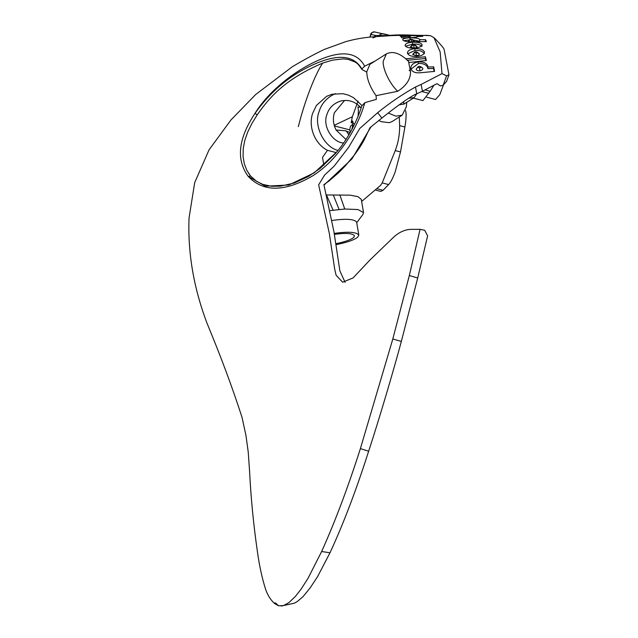 <?xml version="1.0" encoding="UTF-8"?>
<svg xmlns="http://www.w3.org/2000/svg" width="638" height="638" viewBox="0 0 638 638"><rect width="100%" height="100%" fill="white"/><g stroke="black" fill="none" stroke-linecap="round" stroke-linejoin="round"><path stroke-width="0.96" d="M336.106 244.657C347.463 242.344 354.696 239.792 357.83 237.009L358.811 235.023C356.355 231.985 348.157 231.45 334.232 233.412M335.947 243.708C345.23 241.778 351.139 239.681 353.683 237.4L354.497 235.757C352.503 233.261 345.804 232.798 334.392 234.369M358.811 235.023L356.618 222.08C354.122 219.025 345.852 218.507 331.808 220.509M329.623 210.668L344.767 209.025L357.918 209.535L363.532 212.59L362.942 214.424L356.722 222.726M363.532 212.59L361.291 199.407L357.942 196.656L350.15 195.156L325.93 194.957M344.767 209.025L339.823 194.909M339.089 209.439L333.323 195.045M333.108 210.149L326.465 194.973M378.789 120.534L381.548 121.746L389.284 122.679L392.067 121.579L402.195 115.159L395.935 116.18L388.239 113.038M406.741 102.319L406.334 106.857L402.195 115.159M399.236 104.799L404.021 104.042L414.142 97.622L416.829 93.746M408.695 98.244L414.142 97.622M415.513 86.983L421.104 84.463L422.46 91.234L416.71 93.786L415.513 86.983C402.275 94.392 389.659 102.957 377.68 112.687L359.784 128.461L348.635 147.33L334.113 166.175L324.582 175.075L318.641 184.821L329.32 233.396L334.703 269.18L336.122 275.281L342.646 282.203L353.077 277.929L369.825 260.129L394.005 236.818C399.205 232.216 404.675 229.728 410.417 229.369L420.067 229.321L409.333 275.52L392.817 338.977L360.39 448.61C348.069 487.193 335.149 521.493 321.64 551.519L308.106 578.164L301.12 589.121L295.298 596.546L288.862 602.647L283.535 605.566L278.583 605.805L275.52 602.942L278.583 605.797L274.938 602.83L278.543 605.789L274.659 603.596C270.743 600.111 267.737 595.382 265.631 589.392C262.066 578.211 259.307 565.491 257.353 551.216C253.469 524.284 250.886 497.656 249.586 471.346L248.23 452.055L245.925 435.268L242.017 417.34C232.543 387.944 220.971 356.817 207.31 323.968C193.769 288.384 187.676 253.095 189.039 218.1L194.686 182.643L209.073 149.802L230.892 120.04L255.726 94.472M421.104 84.463L441.99 73.625L440.156 51.933L433.96 37.666L430.578 35.744L428.433 35.576C416.167 35.154 403.854 35.17 391.493 35.616L376.308 36.613L372.887 37.921L376.308 36.613C365.088 37.283 354.776 39.006 345.357 41.797L324.096 49.509C313.776 54.501 303.154 60.267 292.228 66.799L255.623 94.56M426.447 41.558L412.3 41.797C407.084 41.909 403.902 41.279 402.745 39.915C402.586 38.663 405.026 37.969 410.082 37.849C415.298 37.794 418.488 38.28 419.652 39.317L419.692 41.606L419.724 39.644L425.522 39.739L426.447 41.558M407.507 53.305C407.299 50.833 409.755 49.27 414.852 48.624C420.011 48.48 423.193 49.549 424.398 51.845C424.581 54.214 422.125 55.745 417.021 56.447C411.877 56.694 408.703 55.65 407.507 53.305L407.451 53.018M407.722 53.807L414.915 50.466C419.31 50.083 422.436 51.136 424.31 53.648L424.453 52.499M420.41 72.756L434.574 71.4L433.68 66.838L427.883 67.078L427.819 66.185C426.71 63.098 423.536 61.663 418.289 61.894C413.153 62.899 410.689 65.108 410.888 68.537C411.957 71.823 415.131 73.226 420.41 72.756M427.883 67.078L427.859 68.681L427.883 67.078M405.8 58.832L425.418 56.75L426.32 60.506L408.703 62.556L410.513 71.36L409.125 70.124M364.856 102.662C357.615 128.525 337.781 160.17 312.572 175.921C284.668 192.11 263.223 192.277 248.254 176.415L265.384 186.2L288.759 185.004L314.215 172.85L337.247 151.445C347.096 139.714 356.451 123.022 361.818 105.932L364.856 102.662L376.348 99.361L376.061 95.676L397.705 91.282C406.478 85.667 410.744 79.032 410.513 71.36M335.867 153.096L320.308 168.265L308.64 176.343L294.341 183.018L280.21 186.2L271.501 186.264L262.776 184.382L256.492 181.256L250.646 176.08L248.254 176.415C235.94 159.723 238.189 138.717 254.985 113.389C269.212 90.221 295.888 70.14 318.163 60.387C341.673 50.067 357.176 52.005 364.665 66.185L375.192 60.977M405.162 45.665C404.963 43.791 407.403 42.642 412.491 42.22C417.651 42.036 420.841 42.81 422.045 44.524C422.244 46.327 419.788 47.515 414.684 48.097C409.556 48.313 406.382 47.499 405.162 45.665L405.098 45.362M422.013 45.378L422.109 44.947M417.308 36.781L417.308 36.414C417.842 37.068 415.394 37.498 409.971 37.706L401.804 37.817L400.871 36.589L410.242 36.406L410.21 38.44M421.846 36.302L421.87 35.808L399.563 35.481L400.505 36.199L410.242 36.406L410.186 38.408M421.87 35.808L422.811 36.334L417.411 36.597M364.665 66.185L361.826 68.896C353.731 54.948 337.335 53.64 312.652 64.964C289.716 75.42 270.496 91.561 254.985 113.389L257.266 114.768L251.938 123.445L247.751 131.954L244.801 140.36L243.222 148.598L243.07 156.501L244.322 163.862L246.89 170.458L250.559 175.992M426.758 97.223L435.571 99.488L439.853 94.576L443.498 84.854M376.029 190.212L380.711 191.424L383.023 190.307L388.638 184.557C390.711 182.34 392.904 178.098 395.217 171.821L400.512 151.932L404.907 126.978C406.079 120.167 406.382 115.039 405.816 111.586L405.585 110.565M399.284 117.009L399.651 125.63L404.907 126.978M334.4 125.941L349.728 129.881L350.445 126.276L353.707 123.349L351.163 122.695L352.67 120.949L353.157 123.062L351.913 129.41M351.713 129.785L352.902 125.311M361.642 201.48L380.559 185.411L382.202 182.899L395.265 150.584C398.272 142.665 399.739 134.347 399.651 125.63M361.961 105.525L353.412 97.59L348.324 95.102L342.925 93.69L332.103 94.225L326.624 96.314L316.408 105.429L312.588 113.468C308.114 126.898 314.861 143.925 327.454 150.321L322.501 157.403L323.881 165.266M327.454 150.321L336.274 152.618M430.578 35.744L427.277 35.345C414.923 35.736 403.184 34.109 389.93 35.401L391.006 35.624M441.99 73.625L446.576 75.85L443.163 85.229L440.419 85.931L436.974 83.682M349.728 129.881L350.421 132.138M281.254 606.06L294.277 603.197L297.268 601.546L303.042 596.634L310.18 587.877L317.636 576.513L330.005 552.779C343.483 523.615 356.363 489.761 368.652 451.225C379.482 418.305 394.531 367.113 401.334 341.442L417.707 278.009L427.62 235.861L424.725 230.294L420.067 229.321M428.545 35.537L427.277 35.345M446.576 75.85L448.961 74.805L444.088 49.278C443.928 48.36 441.081 44.995 435.563 39.189L433.96 37.666M351.163 122.695L352.351 116.754L334.224 125.327M422.46 91.234L436.958 83.674M443.163 85.229L446.6 81.361L448.961 74.805M370.144 37.124L370.822 34.46L372.345 32.394L374.681 31.98C375.168 31.406 370.989 32.123 370.614 34.428L375.686 35.457L390.831 35.624M374.681 31.98L390.44 35.513L383.318 33.758L380.822 34.133L377.305 36.605M374.227 36.765L375.686 35.457L375.144 36.701M345.126 282.403L339.887 270.903L333.993 232.041L323.905 184.645L328.937 181.088L338.682 172.659L344.967 166.271L354.329 155.042C359.393 148.199 360.406 146.477 363.796 140.719L369.992 127.68L381.883 118.054C393.829 108.516 409.867 96.49 416.71 93.786M360.566 107.328L357.91 106.913C358.492 108.907 358.524 112.144 358.006 116.61M420.737 66.878L419.182 66.208L417.978 67.277L419.525 67.987L420.801 67.221M417.962 67.205L419.525 68.003L420.737 66.894L422.803 68.258C422.922 69.542 421.981 70.379 419.964 70.794C417.842 70.977 416.574 70.419 416.151 69.111L418.05 66.823M415.769 51.686L414.572 52.444L416.128 52.986L417.332 52.212L415.769 51.686M414.485 53.058L414.556 52.364L416.128 52.994L417.332 52.228L419.333 53.871C419.437 54.836 418.472 55.442 416.447 55.697L412.666 54.421L414.501 52.771M413.416 44.453L412.22 45.035L413.775 45.426L414.979 44.835L413.416 44.453M412.212 44.963L413.775 45.442L414.979 44.843L417.005 46.606C417.108 47.332 416.135 47.81 414.094 48.025L410.298 47.076L411.949 45.864M411.016 39.301L409.883 39.723L412.579 39.556L411.016 39.301M410.138 39.396L407.826 41.693L409.189 40.968M407.826 41.693L409.883 39.723L412.579 39.556M418.217 66.615L416.151 69.111M411.063 69.143L418.376 63.545L418.289 61.894M418.376 63.545C419.469 63.202 426.144 63.266 427.787 67.803M427.859 68.681L433.545 68.465L433.68 66.838M433.545 68.465L434.151 71.416M407.331 60.291L425.347 58.497L425.849 60.53M425.347 58.497L425.418 56.75M414.915 50.466L414.852 48.624M412.459 44.668L410.298 47.076M405.537 46.239L412.539 44.15L412.491 42.22M421.965 46.422C420.147 44.516 417.005 43.759 412.539 44.15M403.671 40.68L409.795 39.843M410.067 39.835L410.082 37.849M412.619 39.859L419.613 41.287M425.363 41.701L425.522 39.739M409.014 37.714L409.038 36.581M410.226 37.586L412.108 37.634M417.005 36.94L417.013 36.27M420.641 66.631L422.803 68.258M419.964 70.794L419.525 68.003M417.411 52.683L419.333 53.871M416.447 55.697L416.128 52.994M415.282 45.769L417.005 46.606M413.775 45.426L414.094 48.025M413.241 40.952L414.604 41.438L414.15 41.972L412.355 39.803M411.662 42.387L411.374 39.939M352.351 116.754L358.054 101.123M298.329 126.651C304.581 101.514 314.869 74.702 322.724 63.05L332.637 60.124L343.34 58.863L348.093 59.382L354.88 61.91C356.299 63.282 356.594 61.567 361.842 69.335M322.724 63.05C287.539 78.195 271.533 94.336 257.266 114.768M362.209 69.63L361.826 68.896L362.209 69.63L366.746 72.102M425.012 89.838L430.14 91.29L422.962 100.589L413.352 98.116M430.14 91.29L433.96 85.149M409.253 62.452L408.001 60.913C400.066 53.145 392.864 50.793 386.389 53.871L369.936 64.302L366.754 71.759C366.93 79.152 370.032 87.127 376.061 95.676M403.734 101.602L403.702 104.225M348.842 134.873L346.713 131.484L345.405 130.758L336.106 130.04C333.251 124.466 332.661 118.708 334.344 112.767L344.584 100.437M335.381 93.595C326.887 97.51 321.432 103.579 319.032 111.802C313.441 125.638 324.072 147.075 338.036 150.48M343.595 143.04C332.446 142.489 322.334 125.981 326.863 114.704C328.897 107.958 333.522 103.396 340.74 101.019C348.739 99.281 355.541 101.609 361.156 108.005M345.971 139.499L336.106 130.04M370.933 126.906L351.921 158.942L323.921 185.187M382.202 182.899L388.638 184.557M400.512 151.932L395.265 150.584M377.385 188.856L383.023 190.307M417.707 278.009L409.333 275.52M392.817 338.977L401.334 341.442M360.39 448.61L368.652 451.225M321.64 551.519L330.005 552.779M377.68 112.687L381.883 118.054M414.804 51.973L412.666 54.421M420.506 67.588L420.737 66.894M417.1 52.715L417.332 52.228M417.388 52.611L417.563 53.018M415.091 45.418L415.418 45.968M414.604 41.438L412.842 40.489L412.579 39.66M412.993 40.712L414.533 41.358M386.389 53.871L383.207 61.32C382.521 68.856 389.962 84.224 397.705 91.282M428.792 93.308L421.893 91.529M348.436 133.709L349.321 134.052M369.92 37.148L370.614 34.428M390.432 35.513L391.485 35.616M411.981 46.016L412.204 44.963M409.118 41.063L409.803 39.612M413.392 41.063L412.595 39.612M250.646 176.08L248.413 173.081M350.166 132.592L345.405 130.758"/></g></svg>
